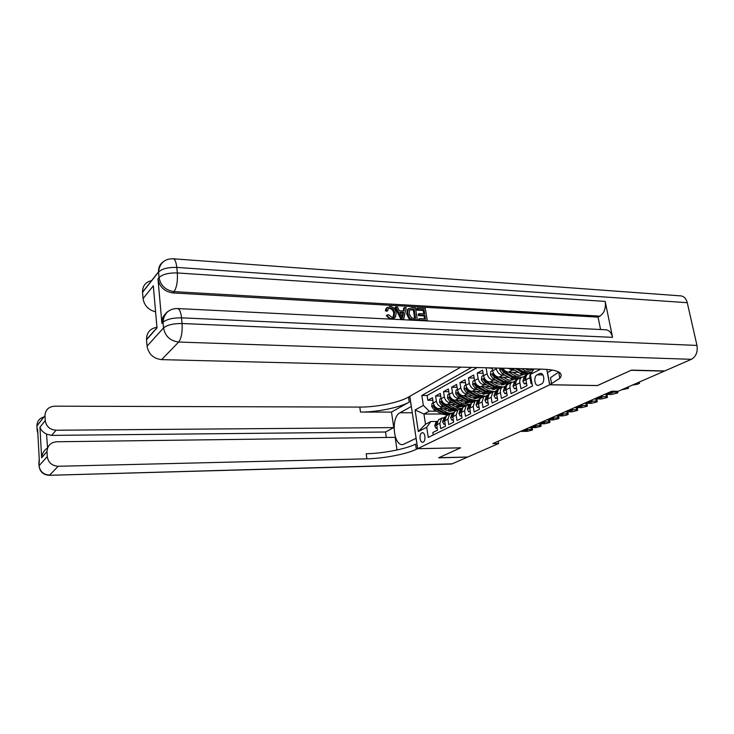 <?xml version="1.0" encoding="UTF-8"?>
<svg xmlns="http://www.w3.org/2000/svg" width="734" height="734" viewBox="0 0 734 734"><rect width="100%" height="100%" fill="white"/><g stroke="black" fill="none" stroke-linecap="round" stroke-linejoin="round"><path stroke-width="1.1" d="M423.188 442.107C426.087 440.951 425.206 432.097 422.27 432.739L421.793 432.886C418.912 434.088 419.793 442.868 422.729 442.244L423.188 442.107M460.805 367.138L409.811 396.305L417.683 448.648L549.647 384.799L546.766 369.367M433.216 434.987L432.831 432.509L437.528 430.179L436.702 424.876L439.859 423.279L441.648 418.197L445.07 417.444M439.859 423.279L440.694 428.601L445.51 426.215L444.657 420.848L447.896 419.215L449.676 414.086L453.19 413.334M447.896 419.215L448.749 424.601L453.676 422.151L452.814 416.728L456.126 415.049L457.906 409.875L461.512 409.113M456.126 415.049L457.007 420.499L462.053 417.985L461.163 412.508L464.558 410.783L466.338 405.553L470.044 404.801M464.558 410.783L465.457 416.288L470.632 413.719L469.723 408.177L473.201 406.416L474.981 401.131L478.788 400.379L477.339 401.324L478.696 400.626M473.201 406.416L474.127 411.985L479.43 409.343L478.495 403.737L482.064 401.929L483.844 396.599L487.706 395.846M482.064 401.929L483.018 407.563L488.459 404.856L487.486 399.186L491.156 397.333L492.927 391.938L496.817 391.194M491.156 397.333L492.129 403.03L497.707 400.259L496.716 394.516L500.478 392.617C500.138 390.213 500.726 388.396 502.249 387.167L506.166 386.423M500.478 392.617L501.478 398.378L507.212 395.534L506.194 389.726L510.047 387.781C509.699 385.341 510.286 383.506 511.809 382.276L515.763 381.524M510.047 387.781L511.075 393.608L516.956 390.69L515.91 384.809L519.874 382.809C519.507 380.34 520.094 378.487 521.635 377.248L525.608 376.505M519.874 382.809L520.929 388.708L526.975 385.708L525.902 379.762C525.526 377.285 526.113 375.413 527.645 374.166L528.783 373.588M486.862 367.798L492.202 368.321M499.459 382.148L489.817 381.983C486.559 381.552 484.458 379.478 483.504 375.753L482.55 370.165L477.201 373.101L483.073 373.23M490.266 386.846L480.853 386.717C477.623 386.295 475.549 384.249 474.614 380.57L473.687 375.046L468.466 377.909L474.182 378.019M481.302 391.442L472.118 391.332C468.916 390.928 466.852 388.91 465.934 385.267L465.035 379.799L459.943 382.597L465.512 382.689M472.558 395.92L463.585 395.828C460.411 395.442 458.374 393.452 457.475 389.846L456.594 384.442L451.63 387.176L457.053 387.249M464.035 400.287L455.263 400.223C452.116 399.846 450.098 397.883 449.217 394.323L448.355 388.974L443.51 391.644L448.795 391.708M455.713 404.553L447.144 404.517C444.015 404.15 442.015 402.204 441.152 398.69L440.317 393.396L435.583 396.002L440.73 396.048M597.467 385.524L631.102 370.275L664.307 371.138L618.193 391.286L611.826 391.204L492.762 443.63L498.625 443.529L498.23 441.226M539.481 373.634L537.15 374.808C533.37 376.423 534.416 386.13 538.306 385.396L541.398 384.029C545.224 382.451 544.188 372.633 540.279 373.386L541.664 373.679M441.932 414.004L423.94 414.013L425.509 424.252L430.876 421.49L426.711 427.289L428.261 437.427L532.462 386.047L530.352 374.45L534.013 368.982M426.711 427.289L418.334 431.555L415.068 409.967L423.362 405.443L421.83 395.461L471.668 367.413M540.747 369.147L530.352 374.45M458.97 407.095L456.805 407.086M444.437 407.049L442.363 407.04C439.244 406.682 437.262 404.755 436.409 401.259L435.583 396.002M447.593 408.728L439.207 408.71L442.363 407.04M467.099 402.902L465.237 402.893M452.474 402.828L450.364 402.81C447.235 402.443 445.226 400.489 444.354 396.956L443.51 391.644M475.43 398.617L473.944 398.599M460.704 398.498L458.567 398.479C455.41 398.103 453.383 396.121 452.493 392.543L451.63 387.176M483.743 394.222L483.091 394.213M469.136 394.066L466.971 394.048C463.787 393.653 461.741 391.644 460.833 388.029L459.943 382.597M477.779 389.525L475.586 389.497C472.375 389.093 470.301 387.057 469.375 383.396L468.466 377.909M486.642 384.873L484.412 384.836C481.174 384.414 479.082 382.359 478.137 378.652L477.201 373.101M495.734 380.093L493.468 380.056C490.202 379.625 488.092 377.533 487.128 373.789L486.165 368.174M505.056 375.202L502.753 375.147C499.459 374.707 497.322 372.588 496.34 368.798L496.212 368.028M508.882 377.322L499.01 377.129L502.753 375.147M514.617 370.175L512.277 370.119L508.323 368.33M518.562 372.377L508.433 372.147L512.277 370.119M477.201 367.55L427.105 395.507L427.839 400.269L432.867 400.296M439.207 408.71C436.106 408.352 434.133 406.434 433.28 402.948L432.464 397.718L427.839 400.269M492.129 367.927L492.624 370.808C493.597 374.579 495.725 376.689 499.01 377.129M531.957 383.231L531.058 383.68L529.966 377.707C529.59 375.212 530.168 373.34 531.719 372.083L532.104 371.826M430.876 421.49L437.134 421.463M417.683 448.648L460.622 447.823L438.859 457.722L467.76 457.016L498.625 443.529M597.476 385.57L549.647 384.799M451.015 411.187L448.612 411.187M436.583 411.178L429.28 411.168L423.94 414.013L415.068 409.967M518.791 378.698L517.672 379.267C516.14 380.515 515.552 382.359 515.91 384.809M525.627 375.478L526.094 375.487M526.81 374.744L525.92 375.202M502.836 368.193C504.258 370.652 506.13 371.964 508.433 372.147M510.213 383.093L504.423 381.808L495.854 377.074L492.945 373.936L492.569 375.212L494.753 377.671L503.313 382.386L509.093 383.662L507.956 384.249C506.432 385.478 505.845 387.304 506.194 389.726M516.13 380.313L516.608 380.322M517.149 379.689L516.36 380.093M499.597 388.525L498.487 389.093L496.716 394.516M507.506 384.625L507.047 384.864M490.367 393.25L489.266 393.819L487.486 399.186M481.366 397.865L480.265 398.424L478.495 403.737M472.586 402.351L471.494 402.911L469.723 408.177M464.026 406.737L462.943 407.297L461.163 412.508M455.667 411.022L454.594 411.572L452.814 416.728M447.511 415.196L446.437 415.747L444.657 420.848M427.105 395.507L421.83 395.461M423.362 405.443L429.28 411.168M439.547 419.27L438.482 419.82L436.702 424.876M418.334 431.555L425.509 424.252M637.828 382.708L639.525 383.24L637.644 384.212L632.313 385.121M393.13 317.18L393.754 313.473C393.461 310.693 392.094 309.023 389.635 308.454L388.46 308.619M387.809 310.675L386.185 310.198L386.8 308.051L390.112 306.454C393.525 306.977 395.534 309.142 396.131 312.95L395.543 317.088L391.965 318.749C389.772 318.574 388.185 317.336 387.185 315.042L388.69 314.758L391.837 317.363L394.204 316.262L394.58 312.877C394.296 310.087 392.919 308.418 390.46 307.849L388.258 308.913L386.983 311.28L385.368 310.803L385.974 308.665L387.268 307.427M394.213 318.299L392.534 319.217M389.708 319.07L386.359 315.638L387.185 315.042M403.186 310.968L403.746 308.023L406.205 307.518L403.709 319.18L401.966 319.097L395.828 306.931L397.47 307.023L399.259 310.757L403.902 311.005L404.581 307.427M401.103 319.639L395.002 307.537L395.828 306.931M423.747 313.877L423.206 310.454L416.921 310.106L416.71 308.748L417.563 308.152L425.353 308.592L427.206 320.354L426.408 320.896M418.82 320.519L418.609 319.198L419.472 318.611L425.491 318.914L424.922 315.29L424.059 315.877L418.453 315.583L418.242 314.225L419.096 313.629L424.702 313.932L424.068 309.858L423.206 310.454M424.527 318.868L424.059 315.877M177.94 308.574L604.908 329.74C608.697 329.667 611.248 332.199 612.56 337.337L605.183 301.408C606.045 308.152 604.293 313.06 599.907 316.134L598.063 317.125L172.894 292.939C164.517 291.664 159.544 286.976 157.975 278.883L161.902 323.254C161.709 318.996 163.187 315.611 166.334 313.088M598.063 317.125L600.577 329.529M411.682 320.162L409.177 319.07L406.746 314.124L407.315 309.757L408.48 308.73M173.554 258.818L679.757 295.811C683.482 295.793 685.996 298.087 687.272 302.702L696.97 345.43C697.906 351.953 696.034 356.577 691.373 359.311L664.683 370.973L631.469 370.11L597.595 385.524L549.757 384.744L559.831 378.313C563.877 372.973 558.372 369.936 543.316 369.211L161.618 359.632C153.415 358.632 148.571 354.137 147.066 346.145L163.535 327.914L163.031 322.254L161.92 323.492M549.757 384.744L547.463 372.468L552.363 370.009M560.125 372.973L558.932 373.56M153.975 293.288L157.003 327.924L146.525 339.714L147.066 346.145M146.525 339.714L146.506 339.484C146.617 332.548 150.085 328.483 156.929 327.291M155.59 311.822C148.406 309.968 144.231 305.555 143.066 298.582L153.333 285.783M157.975 278.883L159.058 277.535L158.572 272.011L142.543 292.306L143.066 298.582M142.543 292.306L142.524 292.114C142.543 285.801 145.644 281.948 151.819 280.562M163.636 318.015L162.535 318.327M551.61 383.845L550.463 377.726L558.748 371.991M157.003 327.924L156.608 323.529M424.068 309.858L417.774 309.509L416.921 310.106M417.774 309.509L417.563 308.152M424.922 315.29L419.316 314.996L418.453 315.583M419.316 314.996L419.096 313.629M427.206 320.354L419.683 319.978L418.885 320.519M419.683 319.978L419.472 318.611M411.655 307.821L415.508 308.032L417.343 319.859L411.728 319.409L410.022 318.483L407.581 313.537L408.15 309.152L411.655 307.821M414.205 309.317L409.572 309.886L409.113 313.638L411.609 317.969L415.609 318.418L414.205 309.317L413.352 309.913L409.544 309.922M407.581 313.537L406.746 314.124M410.022 318.483L409.177 319.07M411.728 319.409L410.875 319.996M417.343 319.859L416.545 320.4M414.664 318.373L413.352 309.913M411.985 309.188L411.141 309.785M403.039 315.592L403.654 312.354L399.929 312.152L402.627 317.758L403.039 315.592L402.195 316.189L402.81 312.95L400.25 312.812M401.966 319.097L401.186 319.639M403.709 319.18L402.92 319.73M403.654 312.354L402.81 312.95M390.46 307.849L389.635 308.454M394.58 312.877L393.754 313.473M391.965 318.749L391.396 319.162M386.185 310.198L385.368 310.803M39.113 466.641L39.049 465.723L47.288 456.594C48.27 462.585 51.903 465.815 58.188 466.264L49.646 475.072C43.526 474.659 39.994 471.54 39.058 465.714L38.838 461.714L39.361 461.126L37.627 429.344L37.113 429.977L37.856 433.592M39.214 458.576L39.058 465.714C39.764 471.687 43.178 474.88 49.279 475.302L452.153 463.833L467.53 457.117L438.638 457.823L460.539 447.823M411.343 406.489L399.966 412.756C390.607 417.114 393.396 446.538 403.058 444.547L416.05 438.317L417.609 448.685L416.334 449.3C406.627 454.117 383.653 458.511 366.899 458.833L58.188 466.264M411.269 406.489L409.737 396.351L408.499 397.057C399.039 402.617 376.404 407.232 359.807 407.086L54.637 406.177C48.572 406.719 45.352 409.875 44.985 415.664L36.902 426.05L37.113 429.977L36.893 425.904C37.049 421.215 39.471 418.197 44.159 416.866M391.506 412.077L409.251 402.076C399.773 407.563 377.102 412.159 360.486 412.068L391.506 412.077L393.754 427.592L385.524 432.005L386.304 437.473M397.002 449.988L395.176 437.354L56.747 441.767C50.637 442.4 47.398 445.676 47.013 451.566L41.636 457.796L39.948 427.197C40.609 429.775 42.801 432.097 46.526 434.152L47.582 447.969M39.948 427.197L45.26 420.582L44.985 415.811M45.26 420.582C46.224 426.472 49.82 429.693 56.059 430.234L51.646 435.39L46.526 434.152M393.754 427.592L56.059 430.234M452.153 463.833L450.942 464.053M460.548 447.859L417.609 448.685M47.288 456.594L47.013 451.74M385.524 432.005L51.646 435.39M416.334 449.3L415.563 444.153C405.874 449.043 382.946 453.465 366.202 453.74L366.899 458.833M47.315 448.125C43.893 450.566 42.012 453.722 41.654 457.603L41.636 457.796M626.864 387.497L628.57 388.02L627.818 388.488L621.487 389.846M526.452 382.854L524.406 383.873L522.828 381.148L524.012 377.542L526.177 376.129M524.406 383.873L526.608 383.689M526.058 376.469L524.682 378.983L525.159 379.689L525.792 378.891M609.807 392.094L616.863 392.176L617.881 392.672L617.166 393.121L611.615 394.47L604.587 394.387M524.599 376.478L526.709 375.138M516.461 387.864L514.516 388.837L512.974 386.139L514.158 382.57L516.195 381.249M514.516 388.837L516.608 388.69M608.862 392.507L612.385 392.938L605.522 393.974M526.287 374.817L524.113 376.469M524.214 376.469L526.232 375.423M516.085 381.57L514.782 384.001L515.25 384.708L515.819 384.056M599.421 396.663L606.431 396.727L607.468 397.213L606.77 397.654L601.311 398.966L594.329 398.911M514.773 381.506L516.718 380.258M506.717 392.745L504.882 393.672L503.377 390.993L504.57 387.46L506.478 386.222M504.882 393.672L506.864 393.562M598.504 397.066L602.018 397.489L595.237 398.507M514.818 381.258L514.268 381.497M514.406 381.506L516.479 380.405M504.57 387.46L506.359 386.543L505.139 388.901L505.598 389.598L506.102 389.075M589.292 401.122L596.256 401.177L597.293 401.645L596.632 402.067L591.265 403.351L584.319 403.315M504.845 386.405L506.974 385.267L505.203 386.405M497.239 397.498L495.487 398.378L494.028 395.727L495.221 392.222L497.01 391.066M495.487 398.378L497.377 398.305M588.393 401.526L591.898 401.92L585.209 402.92M505.377 386.084L504.68 386.396M496.89 391.396L495.753 393.663L496.184 394.36L496.643 393.938M531.489 368.918L533.6 369.587M511.497 368.413L520.525 373.468L527.049 374.707M530.15 370.275L530.939 368.899M521.36 368.661L525.425 370.936L531.315 372.285M525.223 368.762L525.865 369.119C528.508 370.523 530.93 370.652 533.132 369.486M515.213 368.505L522.379 372.514L528.26 373.854M529.443 373.248L523.553 371.899L517.589 368.569M532.122 369.165L531.269 370.165M531.939 370L532.664 369.349M499.927 368.119L499.716 370.009L502.285 373.67L510.91 378.45L517.195 379.68M520.443 375.313L521.287 373.863M508.818 372.156L515.69 375.973L521.535 377.294M512.662 372.239L516.14 374.175C518.709 375.542 521.085 375.67 523.25 374.569M519.7 378.23L513.864 376.918L505.221 372.11L502.267 368.936L501.873 370.23L504.084 372.716L512.717 377.515L518.553 378.817M522.324 374.294L521.535 375.193M522.177 375.028L522.828 374.45M492.569 370.477L490.844 371.413L490.468 374.982L493 378.588L501.551 383.295L507.607 384.533M510.983 380.221L511.791 378.891M499.404 377.138L506.203 380.891L511.937 382.185M514.956 381.185L516.69 379.753M503.221 377.212L506.653 379.111C509.157 380.432 511.479 380.57 513.616 379.524M512.772 379.276L512.038 380.084M512.662 379.928L513.25 379.423M579.401 405.48L586.328 405.507L587.374 405.975L586.732 406.37L581.447 407.636L574.548 407.618M495.881 391.176L497.487 390.149M487.991 402.131L486.339 402.966L484.917 400.333L486.11 396.874L487.78 395.791M486.339 402.966L488.128 402.929M578.53 405.865L582.025 406.251L575.419 407.232M496.175 390.791L495.349 391.176M495.533 391.176L497.514 390.103M487.66 396.121L486.596 398.314L487.018 399.002L487.422 398.672M483.449 375.423L481.816 376.303L481.44 379.836L483.954 383.396L492.413 388.029L498.285 389.249M501.753 385.001L502.524 383.781M490.229 381.983L496.955 385.68L502.579 386.946M505.643 385.946L507.332 384.57M494.019 382.056L497.404 383.919L504.23 384.359M500.964 387.827L495.221 386.57L486.734 381.919L483.853 378.817L483.495 380.065L485.651 382.487L494.129 387.139L499.872 388.387M503.46 384.139L502.781 384.864M503.396 384.699L503.909 384.277M569.749 409.728L576.63 409.737L577.686 410.196L577.071 410.581L571.869 411.82L565.015 411.82M486.789 395.837L488.238 394.901M478.981 406.654L477.412 407.434L476.027 404.838L477.339 401.324M479.109 407.443L477.412 407.434M568.896 410.104L572.382 410.471L565.859 411.444M487.202 395.378L486.257 395.828M486.449 395.828L488.294 394.819M478.66 400.736L477.669 402.847L478.43 403.269M474.559 380.24L473.008 381.084L472.641 384.561L475.118 388.075L483.513 392.635L489.22 393.846M492.762 389.662L493.487 388.543M481.284 386.717L487.936 390.35L493.505 391.589M496.56 390.589L498.202 389.259M485.046 386.772L488.394 388.598L495.074 389.066M491.945 392.442L486.247 391.222L477.834 386.634L474.999 383.579L474.65 384.809L476.779 387.194L485.183 391.772L490.881 392.993M494.377 388.873L493.753 389.515M560.326 413.875L567.171 413.875L568.226 414.315L566.703 415.095L562.519 415.903L555.702 415.912M477.926 400.369L479.219 399.544M470.191 411.058L468.714 411.802L467.356 409.223L468.549 405.829L470.017 404.884M559.491 414.251L562.969 414.6L556.528 415.554M478.449 399.856L477.394 400.369M477.595 400.369L479.302 399.415M469.888 405.241L468.962 407.269L469.659 407.746M468.714 411.802L470.32 411.802M465.879 384.946L464.42 385.735L464.062 389.176L466.512 392.644L474.825 397.14L480.458 398.323M483.981 394.204L484.669 393.185M472.558 391.332L479.137 394.901L484.715 396.112M487.697 395.121L488.44 394.617M476.283 391.378L479.596 393.176L486.137 393.663M483.146 396.947L477.495 395.754L469.154 391.24L466.356 388.213L466.017 389.424L468.127 391.791L476.458 396.287L482.1 397.479M485.513 393.488L484.945 394.057M551.124 417.93L557.923 417.912L558.987 418.343L558.418 418.701L553.381 419.894L546.61 419.921M469.283 404.792L470.43 404.058M461.622 415.352L460.218 416.059L458.897 413.499L460.099 410.141L461.457 409.26M550.307 418.288L553.775 418.628L547.417 419.564M469.898 404.223L468.76 404.792M468.962 404.792L470.54 403.902M461.319 409.645L460.466 411.572L461.108 412.104M460.218 416.059L461.741 416.05M457.42 389.534L456.034 390.286L455.686 393.672L458.108 397.103L466.347 401.526L471.934 402.691M475.412 398.645L476.063 397.718M464.044 395.837L470.558 399.342L476.302 400.498M476.916 400.388L477.889 400.103M467.741 395.874L471.017 397.635L477.421 398.14M474.559 401.351L468.953 400.177L460.695 395.736L457.924 392.745L457.603 393.938L459.686 396.268L467.943 400.7L473.54 401.865M476.861 397.993L476.357 398.489M542.142 421.885L548.885 421.857L549.959 422.27L549.408 422.619L544.454 423.793L537.719 423.839M460.842 409.113L461.86 408.471M453.263 419.545L451.933 420.206L450.648 417.674L451.841 414.352L453.107 413.536M541.343 422.243L544.793 422.564L538.508 423.49M461.567 408.489L460.328 409.113M460.53 409.113L461.989 408.269M452.961 413.948L452.181 415.783L452.759 416.352M451.933 420.206L453.364 420.206M449.162 394.011L447.85 394.718L447.511 398.067L449.905 401.452L458.071 405.81L463.613 406.948M467.044 402.966L467.659 402.131M455.731 400.232L462.181 403.682L469.485 404.406M459.411 400.259L462.64 401.993L468.907 402.507M466.173 405.636L460.613 404.498L452.428 400.122L449.694 397.158L449.382 398.333L451.447 400.636L459.622 405.003L465.182 406.15M468.42 402.379L467.962 402.819M533.352 425.757L540.059 425.711L541.141 426.115L540.609 426.454L535.719 427.601L529.04 427.656M452.612 413.334L453.493 412.765M445.098 423.637L443.841 424.261L442.584 421.756L443.786 418.463L444.96 417.701M532.572 426.105L536.013 426.417L529.81 427.316M453.419 412.655L452.162 413.297M452.3 413.334L453.64 412.536M444.804 418.151L444.088 419.894L444.611 420.49M443.841 424.261L445.199 424.252M441.106 398.378L439.868 399.048L439.528 402.351L441.896 405.7L449.988 409.994L455.493 411.113M458.878 407.196L459.456 406.434M447.621 404.517L454.007 407.921L461.365 408.572M451.263 404.535L454.465 406.241L460.603 406.774M457.961 409.838L452.474 408.71L444.364 404.397L441.657 401.47L441.354 402.636L443.4 404.902L451.511 409.214L457.016 410.324M524.764 429.537L531.434 429.473L532.517 429.876L532.003 430.197L527.186 431.326L520.544 431.399M444.565 417.444L445.327 416.958M437.134 427.628L435.95 428.225L434.721 425.738L435.913 422.472L436.996 421.775M524.003 429.876L527.434 430.17L521.305 431.069M445.474 416.719L444.079 417.444M444.263 417.444L445.492 416.701M436.84 422.252L436.189 423.903L436.657 424.527M435.95 428.225L437.225 428.216M433.234 402.645L432.06 403.278L431.739 406.544L434.078 409.856L442.097 414.086L447.557 415.169M450.905 411.324L451.438 410.636M439.694 408.71L446.015 412.049C448.657 413.389 451.153 413.572 453.529 412.591M443.318 408.719L446.483 410.389L452.483 410.939M449.905 413.939L444.52 412.829L436.482 408.581L433.812 405.691L433.528 406.829L435.546 409.077L443.584 413.315L449.052 414.407M447.144 404.517L450.364 402.81M455.263 400.223L458.567 398.479M463.585 395.828L466.971 394.048M472.118 391.332L475.586 389.497M480.853 386.717L484.412 384.836M489.817 381.983L493.468 380.056M433.28 402.948L436.409 401.259M441.152 398.69L444.354 396.956M449.217 394.323L452.493 392.543M457.475 389.846L460.833 388.029M465.934 385.267L469.375 383.396M474.614 380.57L478.137 378.652M483.504 375.753L487.128 373.789M492.624 370.808L496.34 368.798M525.902 379.762L529.966 377.707M542.912 374.936L537.15 374.808M687.272 302.702L176.802 267.424L177.325 272.956L605.183 301.408M612.56 337.337L181.527 317.84L182.06 323.52L696.97 345.43M691.373 359.311L178.674 342.053L161.618 359.632M599.907 316.134L174.022 291.627L172.894 292.939M168.214 311.289C164.554 313.776 162.82 317.354 163.012 322.015L163.031 322.254C166.6 319.244 172.765 317.776 181.527 317.84C180.766 311.418 179.234 308.308 176.94 308.528C168.618 308.95 163.976 313.446 163.012 322.015L161.902 323.254M178.674 342.053C181.417 338.319 182.537 332.144 182.06 323.52C173.288 323.474 167.113 324.942 163.535 327.914C165.132 336.227 170.178 340.934 178.674 342.053M163.122 261.864C159.884 264.24 158.361 267.561 158.553 271.819L158.572 272.011C162.067 268.717 168.141 267.194 176.802 267.424C176.096 261.405 174.674 258.515 172.518 258.744C164.269 258.983 159.608 263.341 158.553 271.819L142.524 292.114M174.022 291.627C176.692 287.618 177.793 281.388 177.325 272.956C168.655 272.745 162.563 274.268 159.058 277.535C160.627 285.645 165.618 290.343 174.022 291.627M413.664 319.675L412.866 320.226M409.251 402.076L408.499 397.057M360.486 412.068L359.807 407.086M37.829 433.051L37.177 431.032M44.985 415.664L36.893 425.904L36.957 427.096M39.352 460.961L38.884 462.64M412.288 412.756L399.966 412.756M522.865 381.221L525.883 379.689M524.131 377.459L526.03 376.487M525.755 379.001L524.682 378.983M616.679 391.268L616.863 392.176M513.011 386.203L515.901 384.744M514.286 382.478L516.085 381.561M608.211 394.011L607.991 392.892M515.819 384.02L514.782 384.001M605.972 394.406L606.431 396.727M503.414 391.057L506.185 389.662M504.689 387.378L506.368 386.515M597.916 398.525L597.696 397.424M506.093 388.91L505.139 388.901M595.815 398.92L596.256 401.177M494.065 395.791L496.707 394.452M587.87 402.938L587.659 401.847M496.624 393.672L495.753 393.663M522.379 372.514L520.525 373.468M525.425 370.936L523.553 371.899M502.863 368.239L499.726 369.918M512.717 377.515L510.91 378.45M515.69 375.973L513.864 376.918M504.084 372.716L502.285 373.67M506.221 371.578L505.221 372.11M503.341 370.257L501.873 370.23M493.487 373.276L490.468 374.891M503.313 382.386L501.551 383.295M506.203 380.891L504.423 381.808M494.753 377.671L493 378.588M496.808 376.57L495.854 377.074M493.991 375.239L492.569 375.212M585.897 403.324L586.328 405.507M484.945 400.406L487.477 399.122M486.229 396.791L487.688 396.048M578.062 407.242L577.851 406.159M487.394 398.323L486.596 398.314M484.348 378.184L481.449 379.744M494.129 387.139L492.413 388.029M496.955 385.68L495.221 386.57M485.651 382.487L483.954 383.396M487.642 381.441L486.734 381.919M484.88 380.093L483.495 380.065M576.227 407.618L576.63 409.737M476.063 404.902L478.485 403.672M568.492 411.444L568.29 410.37M478.403 402.847L477.669 402.847M475.439 382.974L472.65 384.478M485.183 391.772L483.513 392.635M487.936 390.35L486.247 391.222M476.779 387.194L475.118 388.075M478.696 386.185L477.834 386.634M475.999 384.827L474.65 384.809M566.776 411.82L567.171 413.875M467.393 409.288L469.705 408.113M559.143 415.545L558.941 414.49M469.632 407.269L468.962 407.269M466.751 387.644L464.072 389.084M476.458 396.287L474.825 397.14M479.137 394.901L477.495 395.754M468.127 391.791L466.512 392.644M469.971 390.809L469.154 391.24M467.329 389.442L466.017 389.424M557.546 415.912L557.923 417.912M458.933 413.563L461.154 412.444M550.014 419.554L549.821 418.508M461.071 411.581L460.466 411.572M458.273 392.204L455.695 393.589M467.943 400.7L466.347 401.526M470.558 399.342L468.953 400.177M459.686 396.268L458.108 397.103M461.466 395.323L460.695 395.736M458.878 393.947L457.603 393.938M548.527 419.912L548.885 421.857M450.676 417.738L452.795 416.664M451.961 414.27L453.034 413.719M541.086 423.472L540.903 422.435M452.722 415.783L452.181 415.783M450.006 396.644L447.52 397.984M459.622 405.003L458.071 405.81M462.181 403.682L460.613 404.498M451.447 400.636L449.905 401.452M453.162 399.727L452.428 400.122M450.63 398.342L449.382 398.333M539.719 423.821L540.059 425.711M442.62 421.811L444.648 420.793M532.37 427.298L532.187 426.271M444.575 419.894L444.088 419.894M441.932 400.984L439.538 402.269M451.511 409.214L449.988 409.994M454.007 407.921L452.474 408.71M443.4 404.902L441.896 405.7M445.052 404.03L444.364 404.397M442.574 402.636L441.354 402.636M531.104 427.638L531.434 429.473M434.748 425.793L436.693 424.812M436.033 422.389L436.941 421.931M523.847 431.041L523.672 430.023M434.042 405.223L431.739 406.462M443.584 413.315L442.097 414.086M446.015 412.049L444.52 412.829M435.546 409.077L434.078 409.856M437.134 408.232L436.482 408.581M434.712 406.829L433.528 406.829M527.645 374.166L531.719 372.083M517.672 379.267L521.635 377.248M507.956 384.249L511.809 382.276M498.487 389.093L502.249 387.167M489.266 393.819L492.927 391.938M480.265 398.424L483.844 396.599M471.494 402.911L474.981 401.131M462.943 407.297L466.338 405.553M454.594 411.572L457.906 409.875M446.437 415.747L449.676 414.086M438.482 419.82L441.648 418.197M540.875 373.404L540.279 373.386M639.286 382.065L639.452 382.873M558.657 372.101L559.831 378.313M146.506 339.484L156.929 327.749M156.984 327.887L153.323 285.838M407.315 309.757L408.15 309.152M393.369 316.859L394.204 316.262M385.974 308.665L386.8 308.051M41.654 457.603L47.013 451.566M49.279 475.302L451.419 464.044M525.911 376.57L524.012 377.542M628.332 386.855L628.497 387.662M516.011 381.625L514.158 382.57M617.597 391.277L617.817 392.332M606.899 394.415L607.394 396.883M596.76 398.929L597.228 401.324M532.058 369.964L533.04 369.459M522.278 374.991L523.149 374.542M512.745 379.9L513.516 379.496M487.679 396.076L486.11 396.874M586.861 403.333L587.31 405.663M503.451 384.68L504.13 384.332M478.687 400.654L477.219 401.406M577.19 407.627L577.63 409.893M494.386 389.341L494.973 389.038M567.758 411.82L568.171 414.022M558.537 415.912L558.941 418.059M453.025 413.747L451.841 414.352M549.527 419.912L549.913 422.004M540.719 423.812L541.096 425.858M436.932 421.949L435.913 422.472M532.113 427.638L532.471 429.619"/></g></svg>
